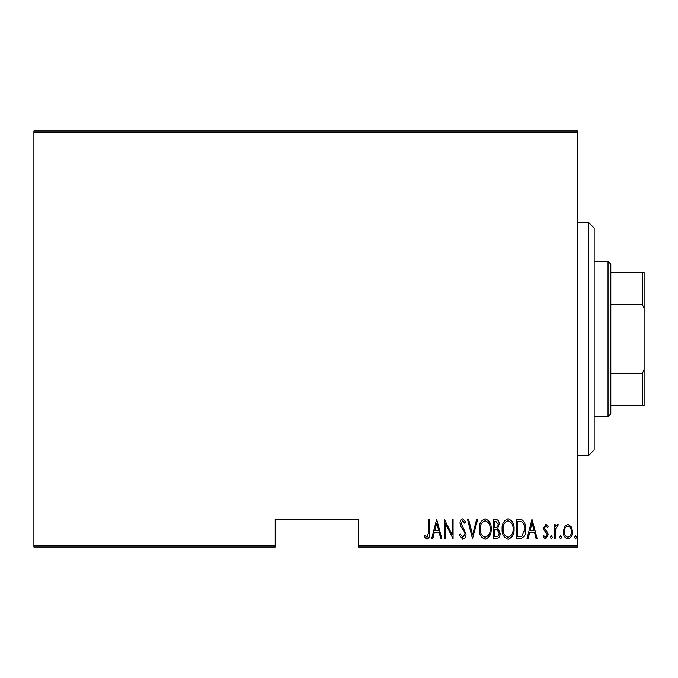 <?xml version="1.0" encoding="UTF-8"?>
<svg xmlns="http://www.w3.org/2000/svg" width="678" height="678" viewBox="0 0 678 678"><rect width="100%" height="100%" fill="white"/><g stroke="black" fill="none" stroke-linecap="round" stroke-linejoin="round"><path stroke-width="1.02" d="M577.529 545.358L577.529 547.019L358.416 547.019L358.416 545.358L577.529 545.358L577.529 132.642L33.9 132.642L33.9 130.981L577.529 130.981L577.529 132.642M33.9 545.358L275.209 545.358L275.209 547.019L33.9 547.019L33.9 132.642M564.528 526.611L567.825 524.264L571.122 526.603L572.308 531.645C572.512 535.374 571.02 537.807 567.825 538.951C564.63 537.815 563.138 535.374 563.342 531.645L564.528 526.611M554.138 538.705L554.138 524.518L555.129 524.518L555.129 526.603L557.384 524.264L558.367 524.755L555.333 529.06L555.129 538.705L554.138 538.705M545.909 524.264L548.163 526.281L547.46 527.501L545.875 526.009L544.68 527.916L544.968 529.204L547.756 532.654L548.163 534.849L545.637 538.951L543.18 537.027L543.866 535.713L545.612 537.205L547.163 534.925L546.875 533.569L544.07 530.171L543.68 527.984L545.909 524.264M519.873 538.705L516.297 538.705L516.297 519.289L522.289 519.984C524.882 522.433 526.035 525.518 525.755 529.238C526.23 534.349 524.264 537.501 519.873 538.705M493.398 538.705L493.398 519.289L495.576 519.289C498.11 519.704 499.288 521.306 499.127 524.094L497.838 528.23L500.118 533.188C500.279 536.129 499.067 537.959 496.482 538.705L493.398 538.705M472.49 538.705L467.515 519.289L468.6 519.289L472.617 534.959L476.634 519.289L477.719 519.289L472.49 538.705M445.361 538.705L444.361 538.705L444.361 519.289L452.082 534.595L452.082 519.289L453.074 519.289L453.074 538.705L445.361 523.433L445.361 538.705M428.682 532.205L428.682 519.289L429.674 519.289L429.674 532.4C430.259 535.578 429.36 537.84 426.987 539.196L424.199 536.959L424.809 535.467L427.064 537.205L428.682 532.205M358.416 545.358L358.416 519.289L275.209 519.289L275.209 545.358M436.649 519.289L441.87 538.705L440.785 538.705L439.191 532.476L434.344 532.476L432.75 538.705L431.666 538.705L436.649 519.289M462.76 539.196L459.294 534.959L460.269 533.976L462.786 537.205L465.023 533.917L464.616 532.01L460.684 526.272L460.048 523.323C459.896 521.018 460.811 519.509 462.794 518.789L465.769 522.077L464.837 523.272L462.667 520.78L461.04 523.238L466.015 533.942C466.15 536.612 465.057 538.366 462.76 539.196M479.21 529.077C478.871 523.992 480.838 520.56 485.109 518.789C489.491 520.441 491.508 523.84 491.16 528.984C491.491 534.078 489.508 537.485 485.202 539.196C480.888 537.527 478.897 534.154 479.21 529.077M502.11 529.077C501.771 523.992 503.737 520.56 508.008 518.789C512.39 520.441 514.407 523.84 514.06 528.984C514.39 534.078 512.407 537.485 508.102 539.196C503.788 537.527 501.796 534.154 502.11 529.077M531.984 519.289L537.205 538.705L536.12 538.705L534.527 532.476L529.679 532.476L528.086 538.705L527.001 538.705L531.984 519.289M550.4 537.332L551.4 535.713L552.392 537.332L551.4 538.951L550.4 537.332M559.613 537.332L560.604 535.713L561.604 537.332L560.604 538.951L559.613 537.332M574.546 537.332L575.537 535.713L576.537 537.332L575.537 538.951L574.546 537.332M438.683 530.484L436.768 523.026L434.861 530.484L438.683 530.484M490.16 528.984C490.406 524.84 488.736 522.102 485.16 520.78C481.609 522.153 479.956 524.916 480.21 529.069C479.973 533.188 481.617 535.9 485.16 537.205C488.762 535.9 490.423 533.162 490.16 528.984M495.762 521.28L494.398 521.28L494.398 527.501L495.076 527.501C497.135 527.408 498.152 526.289 498.127 524.136L495.762 521.28M495.059 529.493L494.398 529.493L494.398 536.713L495.872 536.713C498.033 536.62 499.118 535.451 499.127 533.188L497.152 529.721L495.059 529.493M513.06 528.984C513.305 524.84 511.636 522.102 508.059 520.78C504.508 522.153 502.856 524.916 503.11 529.069C502.873 533.188 504.525 535.9 508.059 537.205C511.661 535.9 513.322 533.162 513.06 528.984M517.297 521.28L517.297 536.713L521.958 536.213L524.764 529.238C525.001 526.153 523.975 523.679 521.696 521.823L517.297 521.28M534.018 530.484L532.103 523.026L530.196 530.484L534.018 530.484M571.308 531.662C571.452 528.798 570.291 526.916 567.825 526.009C565.359 526.908 564.189 528.798 564.342 531.662C564.189 534.51 565.35 536.357 567.825 537.205C570.3 536.357 571.461 534.51 571.308 531.662M588.631 222.511L594.174 228.054L594.174 449.946L588.631 455.489L588.631 222.511L577.529 222.511M608.039 261.335L610.819 264.115L610.819 413.885L608.039 416.665L608.039 261.335L594.174 261.335M610.819 272.429L644.1 272.429L644.1 405.571L642.439 405.571L642.439 373.307L644.1 369.502M610.819 373.307L642.439 373.307M644.1 308.498L642.439 304.693L642.439 272.429M610.819 304.693L642.439 304.693M610.819 405.571L642.439 405.571M588.631 455.489L577.529 455.489M608.039 416.665L594.174 416.665"/></g></svg>
